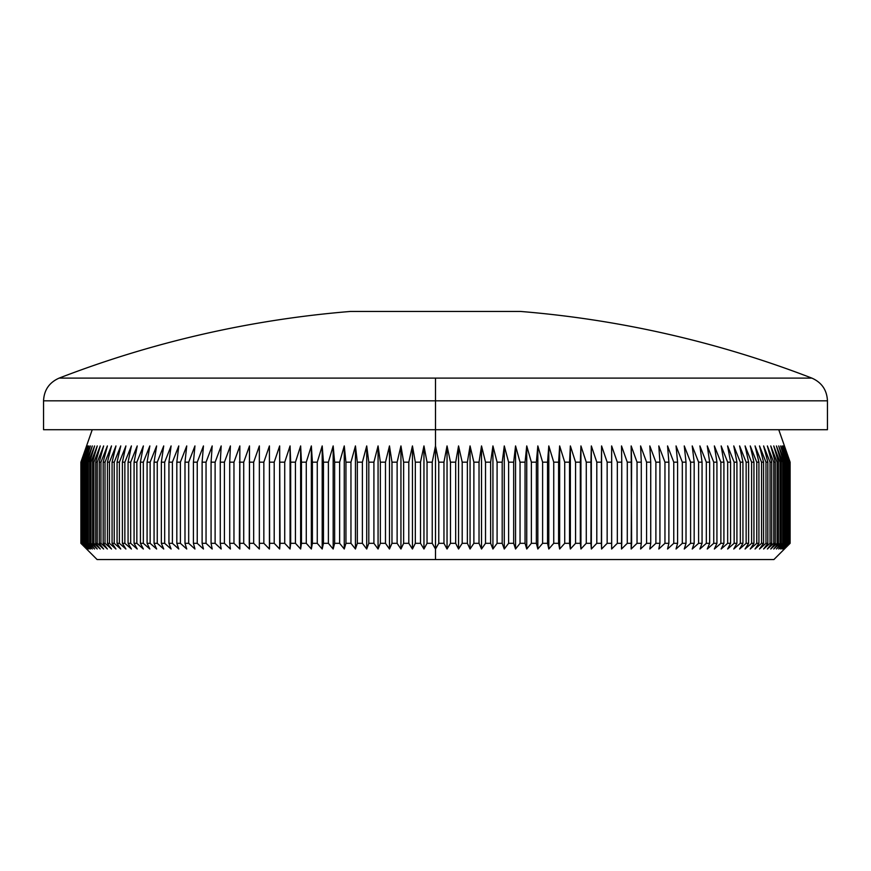 <?xml version="1.0" encoding="UTF-8"?>
<svg xmlns="http://www.w3.org/2000/svg" width="871" height="871" viewBox="0 0 871 871"><rect width="100%" height="100%" fill="white"/><g stroke="black" fill="none" stroke-linecap="round" stroke-linejoin="round"><path stroke-width="1.31" d="M811.87 378.112C821.734 382.478 826.927 390.045 827.45 400.823L435.5 400.823L435.5 378.112L59.13 378.112A1045.113 1045.113 0 0 1 350.458 311.448L520.542 311.448A1045.113 1045.113 0 0 1 811.87 378.112L435.5 378.112L811.87 378.112A1045.113 1045.113 0 0 0 520.542 311.448L350.458 311.448A1045.113 1045.113 0 0 0 59.13 378.112L435.5 378.112L435.5 400.823L827.45 400.823L435.5 400.823L435.5 445.941L438.766 462.174L443.96 462.174L447.041 445.941L450.492 462.174L455.675 462.174L458.56 445.941L462.196 462.174L467.368 462.174L470.057 445.941L473.878 462.174L479.028 462.174L481.521 445.941L485.517 462.174L490.645 462.174L492.932 445.941L497.091 462.174L502.197 462.174L504.287 445.941L508.61 462.174L513.672 462.174L515.556 445.941L520.041 462.174L525.061 462.174L526.737 445.941L531.375 462.174L536.362 462.174L537.832 445.941L542.611 462.174L547.543 462.174L548.806 445.941L553.738 462.174L558.605 462.174L559.65 445.941L564.724 462.174L569.536 462.174L570.363 445.941L575.568 462.174L580.326 462.174L580.935 445.941L586.27 462.174L590.941 462.174L591.344 445.941L596.798 462.174L601.393 462.174L601.578 445.941L607.152 462.174L611.671 462.174L611.638 445.941L617.321 462.174L621.752 462.174L621.502 445.941L627.283 462.174L631.627 462.174L631.159 445.941L637.039 462.174L641.285 462.174L640.599 445.941L646.576 462.174L650.724 462.174L649.82 445.941L655.885 462.174L659.924 462.174L658.814 445.941L664.954 462.174L668.884 462.174L667.556 445.941L673.762 462.174L677.584 462.174L676.048 445.941L682.32 462.174L686.01 462.174L684.268 445.941L690.605 462.174L694.176 462.174L692.227 445.941L698.607 462.174L702.059 462.174L699.903 445.941L706.327 462.174L709.647 462.174L707.285 445.941L713.741 462.174L716.931 462.174L714.372 445.941L720.861 462.174L723.91 462.174L721.155 445.941L727.666 462.174L730.573 462.174L727.623 445.941L734.155 462.174L736.92 462.174L733.774 445.941L740.317 462.174L742.93 462.174L739.599 445.941L746.142 462.174L748.603 462.174L745.086 445.941L751.619 462.174L753.938 462.174L750.247 445.941L756.768 462.174L758.924 462.174L755.048 445.941L761.548 462.174L763.562 462.174L759.512 445.941L765.99 462.174L767.83 462.174L763.617 445.941L770.051 462.174L771.739 462.174L767.362 445.941L773.764 462.174L775.277 462.174L770.748 445.941L777.095 462.174L778.456 462.174L773.764 445.941L780.057 462.174L781.243 462.174L776.409 445.941L782.648 462.174L783.66 462.174L778.685 445.941L784.847 462.174L785.707 462.174L780.579 445.941L786.676 462.174L787.351 462.174L782.104 445.941L788.625 462.174L783.247 445.941L789.507 462.174L784.009 445.941L790.008 462.174L784.39 445.941L790.117 462.174L790.117 543.319L784.39 549.002L790.008 543.319L784.009 549.002L789.507 543.319L783.247 549.002L788.625 543.319L782.104 549.002L787.351 543.319L780.579 549.002L785.707 543.319L778.685 549.002L783.66 543.319L782.648 543.319L776.409 549.002L781.243 543.319L780.057 543.319L773.764 549.002L778.456 543.319L777.095 543.319L770.748 549.002L775.277 543.319L773.764 543.319L767.362 549.002L771.739 543.319L770.051 543.319L763.617 549.002L767.83 543.319L765.99 543.319L759.512 549.002L763.562 543.319L761.548 543.319L755.048 549.002L758.924 543.319L756.768 543.319L750.247 549.002L753.938 543.319L751.619 543.319L745.086 549.002L748.603 543.319L746.142 543.319L739.599 549.002L742.93 543.319L740.317 543.319L733.774 549.002L736.92 543.319L734.155 543.319L727.623 549.002L730.573 543.319L727.666 543.319L721.155 549.002L723.91 543.319L720.861 543.319L714.372 549.002L716.931 543.319L713.741 543.319L707.285 549.002L709.647 543.319L706.327 543.319L699.903 549.002L702.059 543.319L698.607 543.319L692.227 549.002L694.176 543.319L690.605 543.319L684.268 549.002L686.01 543.319L682.32 543.319L676.048 549.002L677.584 543.319L673.762 543.319L667.556 549.002L668.884 543.319L664.954 543.319L658.814 549.002L659.924 543.319L655.885 543.319L649.82 549.002L650.724 543.319L646.576 543.319L640.599 549.002L641.285 543.319L637.039 543.319L631.159 549.002L631.627 543.319L627.283 543.319L621.502 549.002L621.752 543.319L617.321 543.319L611.638 549.002L611.671 543.319L607.152 543.319L601.578 549.002L601.393 543.319L596.798 543.319L591.344 549.002L590.941 543.319L586.27 543.319L580.935 549.002L580.326 543.319L575.568 543.319L570.363 549.002L569.536 543.319L564.724 543.319L559.65 549.002L558.605 543.319L553.738 543.319L548.806 549.002L547.543 543.319L542.611 543.319L537.832 549.002L536.362 543.319L531.375 543.319L526.737 549.002L525.061 543.319L520.041 543.319L515.556 549.002L513.672 543.319L508.61 543.319L504.287 549.002L502.197 543.319L497.091 543.319L492.932 549.002L490.645 543.319L485.517 543.319L481.521 549.002L479.028 543.319L473.878 543.319L470.057 549.002L467.368 543.319L462.196 543.319L458.56 549.002L455.675 543.319L450.492 543.319L447.041 549.002L443.96 543.319L438.766 543.319L435.5 549.002L435.5 559.552L773.894 559.552L97.106 559.552L435.5 559.552L435.5 549.002L432.234 543.319L432.234 462.174L435.5 445.941L435.5 429.708L827.45 429.708L435.5 429.708L435.5 400.823L43.55 400.823L43.55 429.708L435.5 429.708L43.55 429.708M778.761 429.708L790.117 462.174L790.117 543.319L784.39 549.002L790.008 543.319L790.008 462.174L789.834 543.319L790.008 462.174L784.39 445.941L790.117 462.174L790.117 543.319L773.894 559.552M438.766 543.319L443.96 543.319L443.96 462.174L438.766 462.174L438.766 543.319L435.5 549.002L432.234 543.319L427.04 543.319L432.234 543.319L432.234 462.174L427.04 462.174L432.234 462.174L435.5 445.941L435.5 549.002L435.5 445.941L438.766 462.174L438.766 543.319M455.675 462.174L450.492 462.174L450.492 543.319L455.675 543.319L455.675 462.174L458.56 445.941L458.56 549.002L455.675 543.319L455.675 462.174M467.368 462.174L462.196 462.174L462.196 543.319L467.368 543.319L467.368 462.174L470.057 445.941L470.057 549.002L467.368 543.319L467.368 462.174M479.028 462.174L473.878 462.174L473.878 543.319L479.028 543.319L479.028 462.174L481.521 445.941L481.521 549.002L479.028 543.319L479.028 462.174M490.645 462.174L485.517 462.174L485.517 543.319L490.645 543.319L490.645 462.174L492.932 445.941L492.932 549.002L490.645 543.319L490.645 462.174M502.197 462.174L497.091 462.174L497.091 543.319L502.197 543.319L502.197 462.174L504.287 445.941L504.287 549.002L502.197 543.319L502.197 462.174M513.672 462.174L508.61 462.174L508.61 543.319L513.672 543.319L513.672 462.174L515.556 445.941L515.556 549.002L513.672 543.319L513.672 462.174M525.061 462.174L520.041 462.174L520.041 543.319L525.061 543.319L525.061 462.174L526.737 445.941L526.737 549.002L525.061 543.319L525.061 462.174M536.362 462.174L531.375 462.174L531.375 543.319L536.362 543.319L536.362 462.174L537.832 445.941L537.832 549.002L536.362 543.319L536.362 462.174M547.543 462.174L542.611 462.174L542.611 543.319L547.543 543.319L547.543 462.174L548.806 445.941L548.806 549.002L547.543 543.319L547.543 462.174M558.605 462.174L553.738 462.174L553.738 543.319L558.605 543.319L558.605 462.174L559.65 445.941L559.65 549.002L558.605 543.319L558.605 462.174M569.536 462.174L564.724 462.174L564.724 543.319L569.536 543.319L569.536 462.174L570.363 445.941L570.363 549.002L569.536 543.319L569.536 462.174M580.326 462.174L575.568 462.174L575.568 543.319L580.326 543.319L580.935 445.941L580.935 549.002L580.326 543.319L580.326 462.174M590.941 462.174L586.27 462.174L586.27 543.319L590.941 543.319L591.344 445.941L591.344 549.002L590.941 462.174M601.393 462.174L596.798 462.174L596.798 543.319L601.393 543.319L601.578 445.941L601.578 549.002L601.393 462.174M611.671 462.174L607.152 462.174L607.152 543.319L611.671 543.319L611.638 445.941L617.321 462.174L617.321 543.319L621.752 543.319L621.752 462.174L617.321 462.174L617.321 543.319L611.638 549.002L611.671 462.174M631.627 462.174L627.283 462.174L627.283 543.319L631.627 543.319L631.159 445.941L637.039 462.174L637.039 543.319L641.285 543.319L641.285 462.174L637.039 462.174L637.039 543.319L631.159 549.002L631.627 462.174M650.724 462.174L646.576 462.174L646.576 543.319L650.724 543.319L650.724 462.174L649.82 445.941L655.885 462.174L655.885 543.319L659.924 543.319L659.924 462.174L655.885 462.174L655.885 543.319L649.82 549.002L650.724 543.319L650.724 462.174M668.884 462.174L664.954 462.174L664.954 543.319L668.884 543.319L668.884 462.174L667.556 445.941L673.762 462.174L673.762 543.319L677.584 543.319L677.584 462.174L673.762 462.174L673.762 543.319L667.556 549.002L668.884 543.319L668.884 462.174M686.01 462.174L682.32 462.174L682.32 543.319L686.01 543.319L686.01 462.174L684.268 445.941L690.605 462.174L690.605 543.319L694.176 543.319L694.176 462.174L690.605 462.174L690.605 543.319L684.268 549.002L686.01 543.319L686.01 462.174M702.059 462.174L698.607 462.174L698.607 543.319L702.059 543.319L702.059 462.174L699.903 445.941L706.327 462.174L706.327 543.319L709.647 543.319L709.647 462.174L706.327 462.174L706.327 543.319L699.903 549.002L702.059 543.319L702.059 462.174M716.931 462.174L713.741 462.174L713.741 543.319L716.931 543.319L716.931 462.174L714.372 445.941L720.861 462.174L720.861 543.319L723.91 543.319L723.91 462.174L720.861 462.174L720.861 543.319L714.372 549.002L716.931 543.319L716.931 462.174M730.573 462.174L727.666 462.174L727.666 543.319L730.573 543.319L730.573 462.174L727.623 445.941L734.155 462.174L734.155 543.319L736.92 543.319L736.92 462.174L734.155 462.174L734.155 543.319L727.623 549.002L730.573 543.319L730.573 462.174M742.93 462.174L740.317 462.174L740.317 543.319L742.93 543.319L742.93 462.174L739.599 445.941L746.142 462.174L746.142 543.319L748.603 543.319L748.603 462.174L746.142 462.174L746.142 543.319L739.599 549.002L742.93 543.319L742.93 462.174M753.938 462.174L751.619 462.174L751.619 543.319L753.938 543.319L753.938 462.174L750.247 445.941L756.768 462.174L756.768 543.319L758.924 543.319L758.924 462.174L756.768 462.174L756.768 543.319L750.247 549.002L753.938 543.319L753.938 462.174M763.562 462.174L761.548 462.174L761.548 543.319L763.562 543.319L763.562 462.174L759.512 445.941L765.99 462.174L765.99 543.319L767.83 543.319L767.83 462.174L765.99 462.174L765.99 543.319L759.512 549.002L763.562 543.319L763.562 462.174M771.739 462.174L770.051 462.174L770.051 543.319L771.739 543.319L771.739 462.174L767.362 445.941L773.764 462.174L773.764 543.319L775.277 543.319L775.277 462.174L773.764 462.174L773.764 543.319L767.362 549.002L771.739 543.319L771.739 462.174M778.456 462.174L777.095 462.174L777.095 543.319L778.456 543.319L778.456 462.174L773.764 445.941L780.057 462.174L780.057 543.319L781.243 543.319L781.243 462.174L780.057 462.174L780.057 543.319L773.764 549.002L778.456 543.319L778.456 462.174M783.66 462.174L782.648 462.174L782.648 543.319L783.66 543.319L783.66 462.174L778.685 445.941L784.847 462.174L784.847 543.319L785.707 543.319L785.707 462.174L784.847 462.174L784.847 543.319L778.685 549.002L783.66 543.319L783.66 462.174M787.351 462.174L786.676 462.174L786.676 543.319L787.351 543.319L787.351 462.174L782.104 445.941L788.113 462.174L788.625 543.319L788.113 462.174L788.113 543.319L782.104 549.002L787.351 543.319L787.351 462.174M789.507 462.174L789.17 543.319L789.507 462.174L784.009 445.941L789.834 462.174L789.834 543.319L784.009 549.002L789.507 543.319L789.507 462.174M92.239 429.708L80.883 462.174L86.61 445.941L80.992 462.174L80.992 543.319L80.992 462.174L86.991 445.941L81.493 462.174L81.493 543.319L81.493 462.174L87.753 445.941L82.375 462.174L82.375 543.319L82.375 462.174L88.896 445.941L83.649 462.174L83.649 543.319L84.324 543.319L84.324 462.174L83.649 462.174L84.324 462.174L90.421 445.941L85.293 462.174L85.293 543.319L86.153 543.319L86.153 462.174L85.293 462.174L86.153 462.174L92.315 445.941L87.34 462.174L87.34 543.319L88.352 543.319L88.352 462.174L87.34 462.174L88.352 462.174L94.591 445.941L89.757 462.174L89.757 543.319L90.943 543.319L90.943 462.174L89.757 462.174L90.943 462.174L97.236 445.941L92.544 462.174L92.544 543.319L93.905 543.319L93.905 462.174L92.544 462.174L93.905 462.174L100.252 445.941L95.723 462.174L95.723 543.319L97.236 543.319L97.236 462.174L95.723 462.174L97.236 462.174L103.638 445.941L99.261 462.174L99.261 543.319L100.949 543.319L100.949 462.174L99.261 462.174L100.949 462.174L107.383 445.941L103.17 462.174L103.17 543.319L105.01 543.319L105.01 462.174L103.17 462.174L105.01 462.174L111.488 445.941L107.438 462.174L107.438 543.319L109.452 543.319L109.452 462.174L107.438 462.174L109.452 462.174L115.952 445.941L112.076 462.174L112.076 543.319L114.232 543.319L114.232 462.174L112.076 462.174L114.232 462.174L120.753 445.941L117.062 462.174L117.062 543.319L119.381 543.319L119.381 462.174L117.062 462.174L119.381 462.174L125.914 445.941L122.397 462.174L122.397 543.319L124.858 543.319L124.858 462.174L122.397 462.174L124.858 462.174L131.401 445.941L128.07 462.174L128.07 543.319L130.683 543.319L130.683 462.174L128.07 462.174L130.683 462.174L137.226 445.941L134.08 462.174L134.08 543.319L136.845 543.319L136.845 462.174L134.08 462.174L136.845 462.174L143.377 445.941L140.427 462.174L140.427 543.319L143.334 543.319L143.334 462.174L140.427 462.174L143.334 462.174L149.845 445.941L147.09 462.174L147.09 543.319L150.139 543.319L150.139 462.174L147.09 462.174L150.139 462.174L156.628 445.941L154.069 462.174L154.069 543.319L157.259 543.319L157.259 462.174L154.069 462.174L157.259 462.174L163.715 445.941L161.353 462.174L161.353 543.319L164.673 543.319L164.673 462.174L161.353 462.174L164.673 462.174L171.097 445.941L168.941 462.174L168.941 543.319L172.393 543.319L172.393 462.174L168.941 462.174L172.393 462.174L178.773 445.941L176.824 462.174L176.824 543.319L180.395 543.319L180.395 462.174L176.824 462.174L180.395 462.174L186.732 445.941L184.99 462.174L184.99 543.319L188.68 543.319L188.68 462.174L184.99 462.174L188.68 462.174L194.952 445.941L193.416 462.174L193.416 543.319L197.238 543.319L197.238 462.174L193.416 462.174L197.238 462.174L203.444 445.941L202.116 462.174L202.116 543.319L206.046 543.319L206.046 462.174L202.116 462.174L206.046 462.174L212.186 445.941L211.076 462.174L211.076 543.319L215.115 543.319L215.115 462.174L211.076 462.174L215.115 462.174L221.18 445.941L220.276 462.174L220.276 543.319L224.424 543.319L224.424 462.174L220.276 462.174L224.424 462.174L230.401 445.941L229.715 462.174L229.715 543.319L233.961 543.319L233.961 462.174L229.715 462.174L233.961 462.174L239.841 445.941L239.373 543.319L243.717 543.319L243.717 462.174L239.373 462.174L243.717 462.174L249.498 445.941L249.248 543.319L253.679 543.319L253.679 462.174L249.248 462.174L253.679 462.174L259.362 445.941L259.329 543.319L263.848 543.319L263.848 462.174L259.329 462.174L263.848 462.174L269.422 445.941L269.607 543.319L274.202 543.319L274.202 462.174L269.607 462.174L274.202 462.174L279.656 445.941L280.059 543.319L284.73 543.319L284.73 462.174L280.059 462.174L284.73 462.174L290.065 445.941L290.674 543.319L295.432 543.319L295.432 462.174L290.674 462.174L295.432 462.174L300.637 445.941L301.464 462.174L301.464 543.319L306.276 543.319L306.276 462.174L301.464 462.174L306.276 462.174L311.35 445.941L312.395 462.174L312.395 543.319L317.262 543.319L317.262 462.174L312.395 462.174L317.262 462.174L322.194 445.941L323.457 462.174L323.457 543.319L328.389 543.319L328.389 462.174L323.457 462.174L328.389 462.174L333.168 445.941L334.638 462.174L334.638 543.319L339.625 543.319L339.625 462.174L334.638 462.174L339.625 462.174L344.263 445.941L345.939 462.174L345.939 543.319L350.959 543.319L350.959 462.174L345.939 462.174L350.959 462.174L355.444 445.941L357.328 462.174L357.328 543.319L362.39 543.319L362.39 462.174L357.328 462.174L362.39 462.174L366.713 445.941L368.803 462.174L368.803 543.319L373.909 543.319L373.909 462.174L368.803 462.174L373.909 462.174L378.068 445.941L380.355 462.174L380.355 543.319L385.483 543.319L385.483 462.174L380.355 462.174L385.483 462.174L389.479 445.941L391.972 462.174L391.972 543.319L397.122 543.319L397.122 462.174L391.972 462.174L397.122 462.174L400.943 445.941L403.632 462.174L403.632 543.319L408.804 543.319L408.804 462.174L403.632 462.174L408.804 462.174L412.44 445.941L415.325 462.174L415.325 543.319L420.508 543.319L420.508 462.174L415.325 462.174L420.508 462.174L423.959 445.941L427.04 462.174L427.04 543.319L423.959 549.002L420.508 543.319L415.325 543.319L412.44 549.002L408.804 543.319L403.632 543.319L400.943 549.002L397.122 543.319L391.972 543.319L389.479 549.002L385.483 543.319L380.355 543.319L378.068 549.002L373.909 543.319L368.803 543.319L366.713 549.002L362.39 543.319L357.328 543.319L355.444 549.002L350.959 543.319L345.939 543.319L344.263 549.002L339.625 543.319L334.638 543.319L333.168 549.002L328.389 543.319L323.457 543.319L322.194 549.002L317.262 543.319L312.395 543.319L311.35 549.002L306.276 543.319L301.464 543.319L300.637 549.002L295.432 543.319L290.674 543.319L290.065 549.002L284.73 543.319L280.059 543.319L279.656 549.002L274.202 543.319L269.607 543.319L269.422 549.002L263.848 543.319L259.329 543.319L259.362 549.002L253.679 543.319L249.248 543.319L249.498 549.002L243.717 543.319L239.373 543.319L239.841 549.002L233.961 543.319L229.715 543.319L230.401 549.002L224.424 543.319L220.276 543.319L221.18 549.002L215.115 543.319L211.076 543.319L212.186 549.002L206.046 543.319L202.116 543.319L203.444 549.002L197.238 543.319L193.416 543.319L194.952 549.002L188.68 543.319L184.99 543.319L186.732 549.002L180.395 543.319L176.824 543.319L178.773 549.002L172.393 543.319L168.941 543.319L171.097 549.002L164.673 543.319L161.353 543.319L163.715 549.002L157.259 543.319L154.069 543.319L156.628 549.002L150.139 543.319L147.09 543.319L149.845 549.002L143.334 543.319L140.427 543.319L143.377 549.002L136.845 543.319L134.08 543.319L137.226 549.002L130.683 543.319L128.07 543.319L131.401 549.002L124.858 543.319L122.397 543.319L125.914 549.002L119.381 543.319L117.062 543.319L120.753 549.002L114.232 543.319L112.076 543.319L115.952 549.002L109.452 543.319L107.438 543.319L111.488 549.002L105.01 543.319L103.17 543.319L107.383 549.002L100.949 543.319L99.261 543.319L103.638 549.002L97.236 543.319L95.723 543.319L100.252 549.002L93.905 543.319L92.544 543.319L97.236 549.002L90.943 543.319L89.757 543.319L94.591 549.002L88.352 543.319L87.34 543.319L92.315 549.002L86.153 543.319L85.293 543.319L90.421 549.002L83.649 543.319L88.896 549.002L82.375 543.319L87.753 549.002L81.493 543.319L86.991 549.002L80.992 543.319L86.61 549.002L80.883 543.319L80.883 462.174L86.61 445.941L80.992 462.174L80.992 543.319L86.61 549.002L80.883 543.319L80.883 462.174L80.883 543.319L97.106 559.552M420.508 462.174L423.959 445.941L423.959 549.002L420.508 543.319L420.508 462.174M423.959 445.941L427.04 462.174L427.04 543.319L423.959 549.002L423.959 445.941M408.804 462.174L412.44 445.941L412.44 549.002L408.804 543.319L408.804 462.174M412.44 445.941L415.325 462.174L415.325 543.319L412.44 549.002L412.44 445.941M397.122 462.174L400.943 445.941L400.943 549.002L397.122 543.319L397.122 462.174M400.943 445.941L403.632 462.174L403.632 543.319L400.943 549.002L400.943 445.941M385.483 462.174L389.479 445.941L389.479 549.002L385.483 543.319L385.483 462.174M389.479 445.941L391.972 462.174L391.972 543.319L389.479 549.002L389.479 445.941M373.909 462.174L378.068 445.941L378.068 549.002L373.909 543.319L373.909 462.174M378.068 445.941L380.355 462.174L380.355 543.319L378.068 549.002L378.068 445.941M362.39 462.174L366.713 445.941L366.713 549.002L362.39 543.319L362.39 462.174M366.713 445.941L368.803 462.174L368.803 543.319L366.713 549.002L366.713 445.941M350.959 462.174L355.444 445.941L355.444 549.002L350.959 543.319L350.959 462.174M355.444 445.941L357.328 462.174L357.328 543.319L355.444 549.002L355.444 445.941M339.625 462.174L344.263 445.941L344.263 549.002L339.625 543.319L339.625 462.174M344.263 445.941L345.939 462.174L345.939 543.319L344.263 549.002L344.263 445.941M328.389 462.174L333.168 445.941L333.168 549.002L328.389 543.319L328.389 462.174M333.168 445.941L334.638 462.174L334.638 543.319L333.168 549.002L333.168 445.941M317.262 462.174L322.194 445.941L322.194 549.002L317.262 543.319L317.262 462.174M322.194 445.941L323.457 462.174L323.457 543.319L322.194 549.002L322.194 445.941M306.276 462.174L311.35 445.941L311.35 549.002L306.276 543.319L306.276 462.174M311.35 445.941L312.395 462.174L312.395 543.319L311.35 549.002L311.35 445.941M295.432 462.174L300.637 445.941L300.637 549.002L295.432 543.319L295.432 462.174M300.637 445.941L301.464 462.174L301.464 543.319L300.637 549.002L300.637 445.941M284.73 462.174L290.065 445.941L290.065 549.002L284.73 543.319L284.73 462.174M290.065 445.941L290.674 462.174L290.674 543.319L290.065 549.002L290.065 445.941M274.202 462.174L279.656 445.941L279.656 549.002L274.202 543.319L274.202 462.174M279.656 445.941L279.656 549.002L279.656 445.941M263.848 462.174L269.422 445.941L269.422 549.002L263.848 543.319L263.848 462.174M269.422 445.941L269.422 549.002L269.422 445.941M253.679 462.174L259.362 445.941L259.362 549.002L253.679 543.319L253.679 462.174M243.717 462.174L249.498 445.941L249.498 549.002L243.717 543.319L243.717 462.174M233.961 462.174L239.841 445.941L239.841 549.002L233.961 543.319L233.961 462.174M224.424 462.174L230.401 445.941L229.715 462.174L229.715 543.319L230.401 549.002L224.424 543.319L224.424 462.174M215.115 462.174L221.18 445.941L220.276 462.174L220.276 543.319L221.18 549.002L215.115 543.319L215.115 462.174M206.046 462.174L212.186 445.941L211.076 462.174L211.076 543.319L212.186 549.002L206.046 543.319L206.046 462.174M197.238 462.174L203.444 445.941L202.116 462.174L202.116 543.319L203.444 549.002L197.238 543.319L197.238 462.174M188.68 462.174L194.952 445.941L193.416 462.174L193.416 543.319L194.952 549.002L188.68 543.319L188.68 462.174M180.395 462.174L186.732 445.941L184.99 462.174L184.99 543.319L186.732 549.002L180.395 543.319L180.395 462.174M172.393 462.174L178.773 445.941L176.824 462.174L176.824 543.319L178.773 549.002L172.393 543.319L172.393 462.174M164.673 462.174L171.097 445.941L168.941 462.174L168.941 543.319L171.097 549.002L164.673 543.319L164.673 462.174M157.259 462.174L163.715 445.941L161.353 462.174L161.353 543.319L163.715 549.002L157.259 543.319L157.259 462.174M150.139 462.174L156.628 445.941L154.069 462.174L154.069 543.319L156.628 549.002L150.139 543.319L150.139 462.174M143.334 462.174L149.845 445.941L147.09 462.174L147.09 543.319L149.845 549.002L143.334 543.319L143.334 462.174M136.845 462.174L143.377 445.941L140.427 462.174L140.427 543.319L143.377 549.002L136.845 543.319L136.845 462.174M130.683 462.174L137.226 445.941L134.08 462.174L134.08 543.319L137.226 549.002L130.683 543.319L130.683 462.174M124.858 462.174L131.401 445.941L128.07 462.174L128.07 543.319L131.401 549.002L124.858 543.319L124.858 462.174M119.381 462.174L125.914 445.941L122.397 462.174L122.397 543.319L125.914 549.002L119.381 543.319L119.381 462.174M114.232 462.174L120.753 445.941L117.062 462.174L117.062 543.319L120.753 549.002L114.232 543.319L114.232 462.174M109.452 462.174L115.952 445.941L112.076 462.174L112.076 543.319L115.952 549.002L109.452 543.319L109.452 462.174M105.01 462.174L111.488 445.941L107.438 462.174L107.438 543.319L111.488 549.002L105.01 543.319L105.01 462.174M100.949 462.174L107.383 445.941L103.17 462.174L103.17 543.319L107.383 549.002L100.949 543.319L100.949 462.174M97.236 462.174L103.638 445.941L99.261 462.174L99.261 543.319L103.638 549.002L97.236 543.319L97.236 462.174M93.905 462.174L100.252 445.941L95.723 462.174L95.723 543.319L100.252 549.002L93.905 543.319L93.905 462.174M90.943 462.174L97.236 445.941L92.544 462.174L92.544 543.319L97.236 549.002L90.943 543.319L90.943 462.174M88.352 462.174L94.591 445.941L89.757 462.174L89.757 543.319L94.591 549.002L88.352 543.319L88.352 462.174M86.153 462.174L92.315 445.941L87.34 462.174L87.34 543.319L92.315 549.002L86.153 543.319L86.153 462.174M84.324 462.174L90.421 445.941L85.293 462.174L85.293 543.319L90.421 549.002L84.324 543.319L84.324 462.174M82.887 462.174L88.896 445.941L83.649 462.174L83.649 543.319L88.896 549.002L82.887 543.319L82.887 462.174M81.83 462.174L87.753 445.941L82.375 462.174L82.375 543.319L87.753 549.002L81.83 543.319L81.83 462.174M81.166 462.174L86.991 445.941L81.493 462.174L81.493 543.319L86.991 549.002L81.166 543.319L81.166 462.174M788.625 462.174L783.247 445.941L789.17 462.174L789.17 543.319L783.247 549.002L788.625 543.319L788.625 462.174M785.707 462.174L780.579 445.941L786.676 462.174L786.676 543.319L780.579 549.002L785.707 543.319L785.707 462.174M781.243 462.174L776.409 445.941L782.648 462.174L782.648 543.319L776.409 549.002L781.243 543.319L781.243 462.174M775.277 462.174L770.748 445.941L777.095 462.174L777.095 543.319L770.748 549.002L775.277 543.319L775.277 462.174M767.83 462.174L763.617 445.941L770.051 462.174L770.051 543.319L763.617 549.002L767.83 543.319L767.83 462.174M758.924 462.174L755.048 445.941L761.548 462.174L761.548 543.319L755.048 549.002L758.924 543.319L758.924 462.174M748.603 462.174L745.086 445.941L751.619 462.174L751.619 543.319L745.086 549.002L748.603 543.319L748.603 462.174M736.92 462.174L733.774 445.941L740.317 462.174L740.317 543.319L733.774 549.002L736.92 543.319L736.92 462.174M723.91 462.174L721.155 445.941L727.666 462.174L727.666 543.319L721.155 549.002L723.91 543.319L723.91 462.174M709.647 462.174L707.285 445.941L713.741 462.174L713.741 543.319L707.285 549.002L709.647 543.319L709.647 462.174M694.176 462.174L692.227 445.941L698.607 462.174L698.607 543.319L692.227 549.002L694.176 543.319L694.176 462.174M677.584 462.174L676.048 445.941L682.32 462.174L682.32 543.319L676.048 549.002L677.584 543.319L677.584 462.174M659.924 462.174L658.814 445.941L664.954 462.174L664.954 543.319L658.814 549.002L659.924 543.319L659.924 462.174M641.285 462.174L640.599 445.941L646.576 462.174L646.576 543.319L640.599 549.002L641.285 543.319L641.285 462.174M621.752 462.174L621.502 445.941L627.283 462.174L627.283 543.319L621.502 549.002L621.752 462.174M601.578 445.941L607.152 462.174L607.152 543.319L601.578 549.002L601.578 445.941M591.344 445.941L596.798 462.174L596.798 543.319L591.344 549.002L591.344 445.941M580.935 445.941L586.27 462.174L586.27 543.319L580.935 549.002L580.935 445.941M570.363 445.941L575.568 462.174L575.568 543.319L570.363 549.002L570.363 445.941M559.65 445.941L564.724 462.174L564.724 543.319L559.65 549.002L559.65 445.941M548.806 445.941L553.738 462.174L553.738 543.319L548.806 549.002L548.806 445.941M537.832 445.941L542.611 462.174L542.611 543.319L537.832 549.002L537.832 445.941M526.737 445.941L531.375 462.174L531.375 543.319L526.737 549.002L526.737 445.941M515.556 445.941L520.041 462.174L520.041 543.319L515.556 549.002L515.556 445.941M504.287 445.941L508.61 462.174L508.61 543.319L504.287 549.002L504.287 445.941M492.932 445.941L497.091 462.174L497.091 543.319L492.932 549.002L492.932 445.941M481.521 445.941L485.517 462.174L485.517 543.319L481.521 549.002L481.521 445.941M470.057 445.941L473.878 462.174L473.878 543.319L470.057 549.002L470.057 445.941M458.56 445.941L462.196 462.174L462.196 543.319L458.56 549.002L458.56 445.941M443.96 462.174L447.041 445.941L447.041 549.002L443.96 543.319L443.96 462.174M447.041 445.941L450.492 462.174L450.492 543.319L447.041 549.002L447.041 445.941M435.5 400.823L43.55 400.823L435.5 400.823M827.45 429.708L827.45 400.823M59.13 378.112C49.266 382.478 44.073 390.045 43.55 400.823"/></g></svg>
